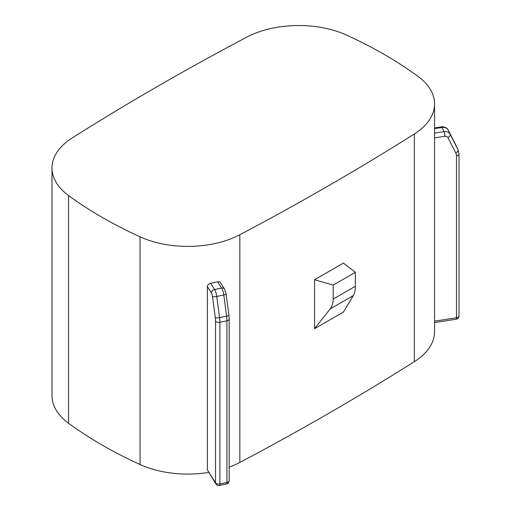 <?xml version="1.0" encoding="UTF-8"?>
<svg xmlns="http://www.w3.org/2000/svg" width="511" height="511" viewBox="0 0 511 511"><rect width="100%" height="100%" fill="white"/><g stroke="black" fill="none" stroke-linecap="round" stroke-linejoin="round"><path stroke-width="0.77" d="M346.496 35.087A77.11 44.521 0 0 0 246.704 37.188A2771.568 1600.152 0 0 0 72.204 137.932A77.11 44.521 0 0 0 51.994 167.978A77.11 44.521 0 0 0 68.557 195.547A430.894 248.774 0 0 0 140.052 236.823A77.11 44.521 0 0 0 239.844 234.721A2771.568 1600.152 0 0 0 414.338 133.971A77.11 44.521 0 0 0 434.554 103.931A77.11 44.521 0 0 0 417.985 76.363A430.894 248.774 0 0 0 346.496 35.087M343.411 263.088L355.337 272.312L355.337 286.288L333.21 299.063C333.185 303.017 332.137 306.332 330.068 309.008L314.552 328.714L314.552 279.747L343.411 263.088M314.552 328.714L343.411 312.049L353.325 295.582C354.647 293.333 355.317 290.235 355.337 286.288M207.383 469.852L215.54 482.793L215.54 321.106A10.201 2.849 -101.9 0 0 215.291 317.612L212.487 296.431A3.398 0.952 -101.9 0 0 211.407 292.969L207.383 286.582L207.383 469.852L215.859 483.936A3.398 3.398 0 0 0 219.436 485.45L226.469 483.974A3.398 3.398 0 0 0 229.171 480.647A3.398 1.961 180 0 1 226.929 482.493A3.398 0.952 78.1 0 1 226.469 483.974M229.171 467.137A77.11 44.521 0 0 0 239.844 462.417A2771.568 1600.152 0 0 0 414.338 361.673A77.11 44.521 0 0 0 434.554 331.626L434.554 103.931M51.994 167.978L51.994 395.68A77.11 44.521 0 0 0 68.557 423.249A430.894 248.774 0 0 0 140.052 464.525A77.11 44.521 0 0 0 208.609 472.432M333.21 299.063L333.21 285.087L314.552 279.747M207.383 286.582C207.581 284.876 208.673 283.771 210.66 283.266A77.11 44.521 0 0 0 217.686 281.785L219.155 281.746L220.279 282.353L224.508 289.009A3.398 2.612 147.8 0 0 221.633 288.044L214.601 289.52L210.66 283.266M355.337 272.312L333.21 285.087M434.554 128.612L442.053 127.45A3.398 0.722 -98.8 0 0 441.536 126.869L434.554 127.948M215.291 317.612A3.398 0.856 -7.5 0 0 219.564 317.625L216.76 296.437A6.803 1.897 -101.9 0 0 214.601 289.52A3.398 2.612 -32.2 0 0 211.407 292.969M212.487 296.431A3.398 0.856 -7.5 0 0 216.76 296.437L223.792 294.962L226.597 316.149L219.564 317.625A13.605 3.801 -101.9 0 1 219.902 322.275L226.929 320.799A13.605 3.801 -101.9 0 0 226.597 316.149A3.398 0.856 172.5 0 0 228.89 315.019L226.086 293.831A3.398 0.856 172.5 0 1 223.792 294.962A6.803 1.897 -101.9 0 0 221.633 288.044L217.686 281.785M215.54 321.106A3.398 1.961 0 0 0 219.902 322.275L219.902 483.968A3.398 1.961 180 0 1 215.54 482.793A3.398 2.612 147.8 0 0 215.859 483.936M414.338 133.971L414.338 361.673M434.554 133.084L443.995 131.627A3.398 0.722 81.2 0 1 444.87 136.296A3.398 2.683 -24.9 0 1 447.923 137.574A3.398 2.089 153 0 0 450.095 134.169L448.153 129.998A6.803 5.366 -24.9 0 0 442.053 127.45L443.995 131.627A6.803 5.366 -24.9 0 1 450.095 134.169L457.952 149.563A3.398 2.089 153 0 1 455.78 152.961L447.923 137.574M434.554 137.893L444.87 136.296M434.554 322.569L456.125 319.234A3.398 0.722 -98.8 0 0 456.483 317.765A3.398 1.961 0 0 0 459.006 315.868L459.006 154.054L458.092 149.851A13.605 10.731 -24.9 0 0 457.952 149.563L456.016 145.392A13.605 10.731 -24.9 0 1 456.151 145.673L455.991 145.348A3.398 2.089 -27 0 0 455.972 145.303M456.016 145.392A3.398 2.089 -27 0 0 455.991 145.348L448.134 129.954A3.398 2.089 153 0 1 448.153 129.998L456.016 145.392M353.325 295.582L330.068 309.008M448.09 129.877A3.398 2.089 153 0 1 448.134 129.954C447.547 127.392 441.862 126.236 441.536 126.869M68.557 195.547L68.557 423.249M239.844 234.721L239.844 462.417M140.052 236.823L140.052 464.525M455.78 152.961A10.201 8.048 -24.9 0 1 456.483 155.944L456.483 317.765L434.554 321.163M459.006 154.054A3.398 1.961 180 0 1 456.483 155.944M219.436 485.45A3.398 0.952 78.1 0 0 219.902 483.968L226.929 482.493L226.929 320.799A3.398 1.961 180 0 0 229.171 318.953L229.171 480.647M458.092 149.851L456.151 145.673M456.125 319.234A3.398 3.398 0 0 0 459.006 315.868M229.171 318.953L228.89 315.019M226.086 293.831L224.508 289.009"/></g></svg>
